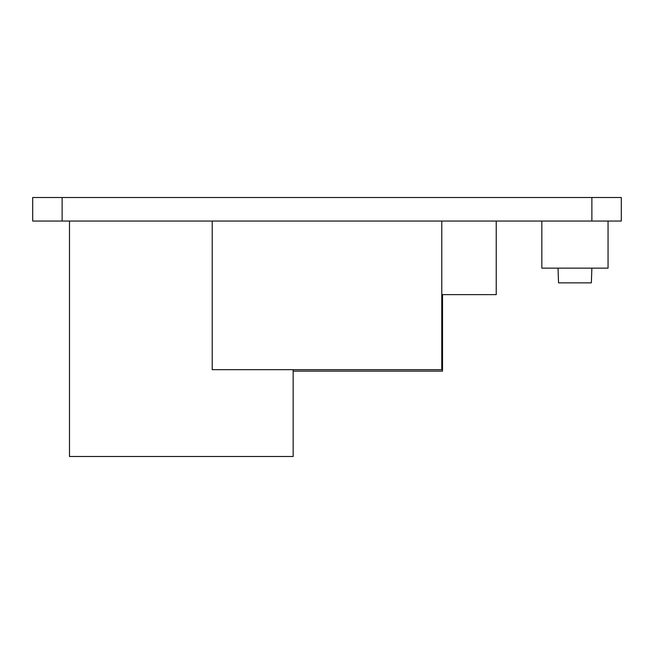 <?xml version="1.0" encoding="UTF-8"?>
<svg xmlns="http://www.w3.org/2000/svg" width="654" height="654" viewBox="0 0 654 654"><rect width="100%" height="100%" fill="white"/><g stroke="black" fill="none" stroke-linecap="round" stroke-linejoin="round"><path stroke-width="0.98" d="M591.87 197.508L621.3 197.508L621.3 221.052L591.87 221.052L591.87 197.508L62.13 197.508L62.13 221.052L32.7 221.052L32.7 197.508L62.13 197.508M591.87 221.052L62.13 221.052M69.487 221.052L69.487 456.492L293.156 456.492L293.156 369.673M293.156 371.145L442.513 371.145L442.513 294.627M441.777 294.627L496.223 294.627L496.223 221.052M441.777 221.052L212.223 221.052L212.223 369.673L441.777 369.673L441.777 221.052M608.056 221.052L608.056 268.14L541.839 268.14L541.839 221.052M591.355 282.855L591.87 268.14L591.355 282.855L591.87 268.14L591.355 282.855L558.541 282.855L558.025 268.14"/></g></svg>
